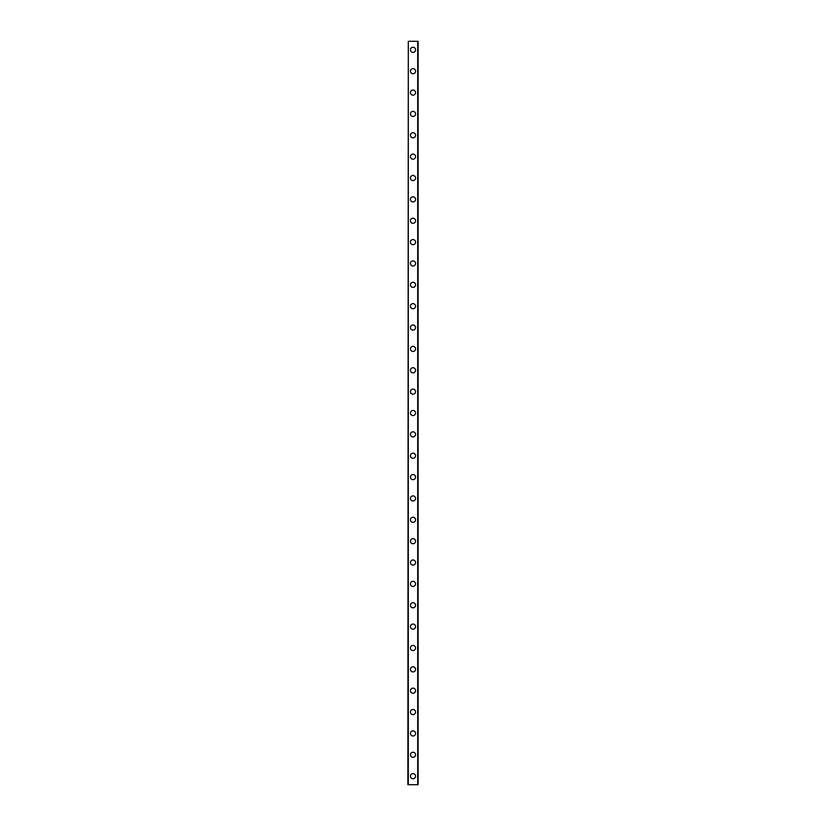 <?xml version="1.0" encoding="UTF-8"?>
<svg xmlns="http://www.w3.org/2000/svg" width="826" height="826" viewBox="0 0 826 826"><rect width="100%" height="100%" fill="white"/><g stroke="black" fill="none" stroke-linecap="round" stroke-linejoin="round"><path stroke-width="1.24" d="M410.439 776.151A2.561 2.561 0 0 1 413 773.59A2.561 2.561 0 0 1 415.561 776.151A2.561 2.561 0 0 1 413 778.722A2.561 2.561 0 0 1 410.439 776.151M410.439 754.788A2.561 2.561 0 0 1 413 752.228A2.561 2.561 0 0 1 415.561 754.788A2.561 2.561 0 0 1 413 757.359A2.561 2.561 0 0 1 410.439 754.788M410.439 733.426A2.561 2.561 0 0 1 413 730.865A2.561 2.561 0 0 1 415.561 733.426A2.561 2.561 0 0 1 413 735.997A2.561 2.561 0 0 1 410.439 733.426M410.439 712.074A2.561 2.561 0 0 1 413 709.503A2.561 2.561 0 0 1 415.561 712.074A2.561 2.561 0 0 1 413 714.635A2.561 2.561 0 0 1 410.439 712.074M410.439 690.712A2.561 2.561 0 0 1 413 688.141A2.561 2.561 0 0 1 415.561 690.712A2.561 2.561 0 0 1 413 693.272A2.561 2.561 0 0 1 410.439 690.712M410.439 669.349A2.561 2.561 0 0 1 413 666.778A2.561 2.561 0 0 1 415.561 669.349A2.561 2.561 0 0 1 413 671.91A2.561 2.561 0 0 1 410.439 669.349M410.439 647.987A2.561 2.561 0 0 1 413 645.416A2.561 2.561 0 0 1 415.561 647.987A2.561 2.561 0 0 1 413 650.547A2.561 2.561 0 0 1 410.439 647.987M410.439 626.624A2.561 2.561 0 0 1 413 624.053A2.561 2.561 0 0 1 415.561 626.624A2.561 2.561 0 0 1 413 629.185A2.561 2.561 0 0 1 410.439 626.624M410.439 605.262A2.561 2.561 0 0 1 413 602.691A2.561 2.561 0 0 1 415.561 605.262A2.561 2.561 0 0 1 413 607.822A2.561 2.561 0 0 1 410.439 605.262M410.439 583.899A2.561 2.561 0 0 1 413 581.328A2.561 2.561 0 0 1 415.561 583.899A2.561 2.561 0 0 1 413 586.46A2.561 2.561 0 0 1 410.439 583.899M410.439 562.537A2.561 2.561 0 0 1 413 559.966A2.561 2.561 0 0 1 415.561 562.537A2.561 2.561 0 0 1 413 565.098A2.561 2.561 0 0 1 410.439 562.537M410.439 541.175A2.561 2.561 0 0 1 413 538.614A2.561 2.561 0 0 1 415.561 541.175A2.561 2.561 0 0 1 413 543.735A2.561 2.561 0 0 1 410.439 541.175M410.439 519.812A2.561 2.561 0 0 1 413 517.252A2.561 2.561 0 0 1 415.561 519.812A2.561 2.561 0 0 1 413 522.373A2.561 2.561 0 0 1 410.439 519.812M410.439 498.45A2.561 2.561 0 0 1 413 495.889A2.561 2.561 0 0 1 415.561 498.45A2.561 2.561 0 0 1 413 501.01A2.561 2.561 0 0 1 410.439 498.45M410.439 477.087A2.561 2.561 0 0 1 413 474.527A2.561 2.561 0 0 1 415.561 477.087A2.561 2.561 0 0 1 413 479.648A2.561 2.561 0 0 1 410.439 477.087M410.439 455.725A2.561 2.561 0 0 1 413 453.164A2.561 2.561 0 0 1 415.561 455.725A2.561 2.561 0 0 1 413 458.285A2.561 2.561 0 0 1 410.439 455.725M410.439 434.362A2.561 2.561 0 0 1 413 431.802A2.561 2.561 0 0 1 415.561 434.362A2.561 2.561 0 0 1 413 436.923A2.561 2.561 0 0 1 410.439 434.362M410.439 413A2.561 2.561 0 0 1 413 410.439A2.561 2.561 0 0 1 415.561 413A2.561 2.561 0 0 1 413 415.561A2.561 2.561 0 0 1 410.439 413M410.439 391.638A2.561 2.561 0 0 1 413 389.077A2.561 2.561 0 0 1 415.561 391.638A2.561 2.561 0 0 1 413 394.198A2.561 2.561 0 0 1 410.439 391.638M410.439 370.275A2.561 2.561 0 0 1 413 367.715A2.561 2.561 0 0 1 415.561 370.275A2.561 2.561 0 0 1 413 372.836A2.561 2.561 0 0 1 410.439 370.275M410.439 348.913A2.561 2.561 0 0 1 413 346.352A2.561 2.561 0 0 1 415.561 348.913A2.561 2.561 0 0 1 413 351.473A2.561 2.561 0 0 1 410.439 348.913M410.439 327.55A2.561 2.561 0 0 1 413 324.99A2.561 2.561 0 0 1 415.561 327.55A2.561 2.561 0 0 1 413 330.111A2.561 2.561 0 0 1 410.439 327.55M410.439 306.188A2.561 2.561 0 0 1 413 303.627A2.561 2.561 0 0 1 415.561 306.188A2.561 2.561 0 0 1 413 308.748A2.561 2.561 0 0 1 410.439 306.188M410.439 284.825A2.561 2.561 0 0 1 413 282.265A2.561 2.561 0 0 1 415.561 284.825A2.561 2.561 0 0 1 413 287.386A2.561 2.561 0 0 1 410.439 284.825M410.439 263.463A2.561 2.561 0 0 1 413 260.902A2.561 2.561 0 0 1 415.561 263.463A2.561 2.561 0 0 1 413 266.034A2.561 2.561 0 0 1 410.439 263.463M410.439 242.101A2.561 2.561 0 0 1 413 239.54A2.561 2.561 0 0 1 415.561 242.101A2.561 2.561 0 0 1 413 244.672A2.561 2.561 0 0 1 410.439 242.101M410.439 220.738A2.561 2.561 0 0 1 413 218.178A2.561 2.561 0 0 1 415.561 220.738A2.561 2.561 0 0 1 413 223.309A2.561 2.561 0 0 1 410.439 220.738M410.439 199.376A2.561 2.561 0 0 1 413 196.815A2.561 2.561 0 0 1 415.561 199.376A2.561 2.561 0 0 1 413 201.947A2.561 2.561 0 0 1 410.439 199.376M410.439 178.013A2.561 2.561 0 0 1 413 175.453A2.561 2.561 0 0 1 415.561 178.013A2.561 2.561 0 0 1 413 180.584A2.561 2.561 0 0 1 410.439 178.013M410.439 156.651A2.561 2.561 0 0 1 413 154.09A2.561 2.561 0 0 1 415.561 156.651A2.561 2.561 0 0 1 413 159.222A2.561 2.561 0 0 1 410.439 156.651M410.439 135.288A2.561 2.561 0 0 1 413 132.728A2.561 2.561 0 0 1 415.561 135.288A2.561 2.561 0 0 1 413 137.859A2.561 2.561 0 0 1 410.439 135.288M410.439 113.926A2.561 2.561 0 0 1 413 111.365A2.561 2.561 0 0 1 415.561 113.926A2.561 2.561 0 0 1 413 116.497A2.561 2.561 0 0 1 410.439 113.926M410.439 92.574A2.561 2.561 0 0 1 413 90.003A2.561 2.561 0 0 1 415.561 92.574A2.561 2.561 0 0 1 413 95.135A2.561 2.561 0 0 1 410.439 92.574M410.439 71.212A2.561 2.561 0 0 1 413 68.641A2.561 2.561 0 0 1 415.561 71.212A2.561 2.561 0 0 1 413 73.772A2.561 2.561 0 0 1 410.439 71.212M410.439 49.849A2.561 2.561 0 0 1 413 47.278A2.561 2.561 0 0 1 415.561 49.849A2.561 2.561 0 0 1 413 52.41A2.561 2.561 0 0 1 410.439 49.849M408.302 41.3L407.868 784.7L418.132 784.7L418.132 41.3L408.302 41.3L408.302 784.7M417.698 41.3L417.698 784.7"/></g></svg>
